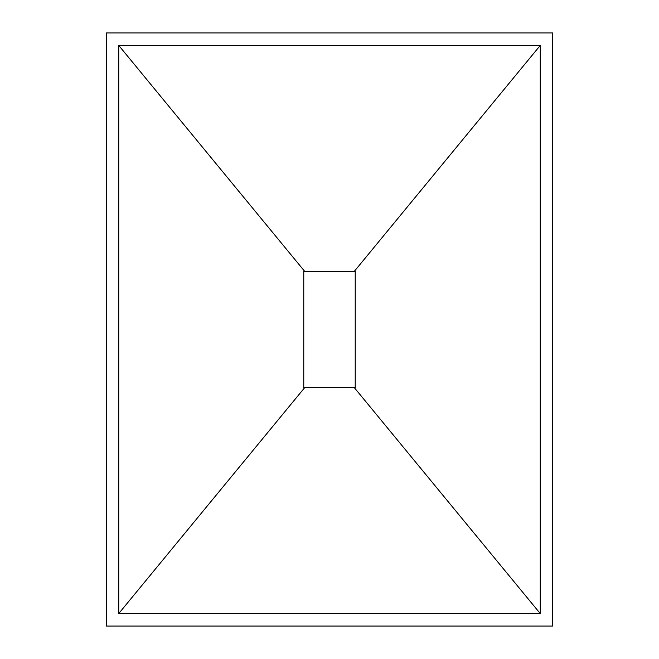 <?xml version="1.0" encoding="UTF-8"?>
<svg xmlns="http://www.w3.org/2000/svg" width="659" height="659" viewBox="0 0 659 659"><rect width="100%" height="100%" fill="white"/><g stroke="black" fill="none" stroke-linecap="round" stroke-linejoin="round"><path stroke-width="0.99" d="M355.217 271.409L355.217 387.591M118.735 613.578L304.705 387.591L303.766 387.591L303.766 271.409L355.234 271.409L355.234 387.591L354.278 387.591L540.265 613.578L118.735 613.578L118.735 45.422L304.705 271.409M106.346 626.05L106.346 32.95L552.654 32.95L552.654 626.05L106.346 626.05M118.735 45.422L540.265 45.422L540.265 613.578M540.265 45.422L354.278 271.409M354.278 387.591L304.705 387.591"/></g></svg>
